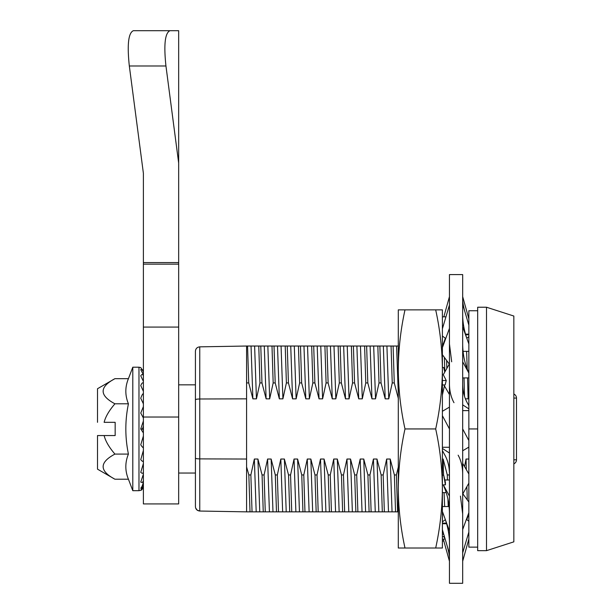 <?xml version="1.0" encoding="UTF-8"?>
<svg xmlns="http://www.w3.org/2000/svg" width="614" height="614" viewBox="0 0 614 614"><rect width="100%" height="100%" fill="white"/><g stroke="black" fill="none" stroke-linecap="round" stroke-linejoin="round"><path stroke-width="0.92" d="M449.448 363.795L443.293 374.709L446.248 380.534L445.15 384.94L442.395 384.94L442.395 411.296L449.448 407.105M449.448 428.94L442.395 415.663L442.395 447.268L449.448 447.268M449.448 474.192C449.425 466.939 447.913 460.6 444.904 455.174L442.395 450.553L442.395 506.535L449.08 506.535M449.448 531.033L442.395 511.431L442.395 523.727L446.631 523.727M398.425 398.847L394.272 382.936L392.239 382.936L388.754 398.847L386.912 346.027L398.294 346.027L398.294 331.921L398.294 367.356M442.395 360.157L442.395 367.456L443.692 367.456L444.789 372.061M398.294 548.018L398.294 369.405C398.44 349.381 400.673 329.534 404.994 309.87L398.294 309.87L398.294 369.405C398.44 389.414 400.673 409.262 404.994 428.94L435.687 428.94C440.008 409.285 442.241 389.437 442.395 369.405L442.395 309.87L435.687 309.87C440.008 329.549 442.249 349.397 442.395 369.405L442.395 548.018L398.294 548.018M466.793 338.253L468.858 336.633M468.858 334.76L465.673 334.76M468.858 318.866L462.68 296.639M468.858 334.154L465.504 334.154M468.858 325.174L462.68 304.222M442.395 335.988L445.718 338.56M468.858 351.354L463.048 351.354M468.858 344.001L462.68 326.848M442.395 354.7L449.287 364.079M468.858 377.909L462.68 377.909M468.858 373.074L462.68 361.792M462.68 383.689C462.703 390.941 464.222 397.281 467.223 402.707L468.858 405.7M443.907 384.94L449.448 394.549M468.858 410.62L462.68 410.62M468.858 408.886L462.68 404.833M462.68 428.94L468.858 440.56M468.858 447.107L462.68 450.776M462.68 463.332L468.858 474.023M468.858 483.149L462.68 494.093L462.68 474.192C462.657 466.939 461.137 460.6 458.136 455.174M462.841 493.809L468.858 502.045M449.448 479.979L444.843 479.979M468.858 512.644L462.68 529.552L462.68 513.987L460.446 496.097M466.417 519.321L468.858 521.248M468.858 532.054L462.68 552.869L462.68 543.52M468.858 539.015L462.68 561.242L462.68 559.239M446.455 523.128L442.395 523.128M442.395 521.9L445.342 519.636M468.858 513.88L466.793 519.636M442.395 325.666L443.323 325.666M442.548 511.853L442.395 523.466M442.395 328.812L449.448 305.012M445.419 484.845L443.692 475.152L445.411 482.366L445.419 484.845L443.293 484.845L445.28 489.926C448.043 497.386 449.433 505.399 449.448 513.987M444.214 535.892L443.692 536.636L444.966 538.432M442.395 316.839L445.941 316.839M442.395 380.534L446.248 380.534M443.692 475.152L442.395 475.152M442.395 492.628L446.186 492.628M445.15 539.077L443.293 539.077L449.448 561.242M443.692 536.636L442.395 536.636M442.395 541.041L443.838 541.041M442.395 534.195L443.715 534.195M404.994 309.87L435.687 309.87M404.994 548.018C400.673 528.347 398.44 508.499 398.294 488.483C398.44 468.474 400.673 448.627 404.994 428.94M435.687 428.94C440.008 448.596 442.241 468.444 442.395 488.483C442.249 508.492 440.008 528.339 435.687 548.018M449.448 553.659L442.395 529.713M449.448 496.097L443.293 484.845M449.448 453.055L442.395 448.427M449.448 328.337L442.395 347.654M449.448 296.639L443.838 316.839M445.342 338.253L442.548 346.027M449.448 583.3L449.448 274.588L462.68 274.588L462.68 583.3L449.448 583.3M385.193 398.847L381.041 382.936L379.015 382.936L375.522 398.847L373.68 346.027L383.351 346.027L385.193 398.847L388.754 398.847M371.961 398.847L367.809 382.936L365.783 382.936L362.291 398.847L360.456 346.027L370.119 346.027L371.961 398.847L375.522 398.847M358.729 398.847L354.577 382.936L352.551 382.936L349.067 398.847L347.225 346.027L356.887 346.027L358.729 398.847L362.291 398.847M345.498 398.847L341.346 382.936L339.319 382.936L335.835 398.847L333.993 346.027L343.656 346.027L345.498 398.847L349.067 398.847M332.266 398.847L328.114 382.936L326.088 382.936L322.603 398.847L320.761 346.027L330.432 346.027L332.266 398.847L335.835 398.847M319.042 398.847L314.89 382.936L312.856 382.936L309.372 398.847L307.53 346.027L317.2 346.027L319.042 398.847L322.603 398.847M305.81 398.847L301.658 382.936L299.624 382.936L296.14 398.847L294.298 346.027L303.968 346.027L305.81 398.847L309.372 398.847M292.579 398.847L288.426 382.936L286.393 382.936L282.908 398.847L281.066 346.027L290.737 346.027L292.579 398.847L296.14 398.847M279.347 398.847L275.195 382.936L273.169 382.936L269.676 398.847L267.842 346.027L277.505 346.027L279.347 398.847L282.908 398.847M266.115 398.847L261.963 382.936L259.937 382.936L256.445 398.847L254.61 346.027L264.273 346.027L266.115 398.847L269.676 398.847M246.582 398.847L246.582 459.034L199.757 458.888L199.757 511.04C197.102 510.725 195.659 509.259 195.421 506.627L195.421 399.783C195.659 399.307 197.102 399.046 199.757 398.993L246.582 398.847L246.582 346.027L251.042 346.027L252.884 398.847L256.445 398.847M252.884 398.847L248.731 382.936L246.705 382.936L246.582 383.42M257.918 459.034L262.071 474.944L264.097 474.944L267.581 459.034L269.423 511.853L259.753 511.853L257.918 459.034L254.349 459.034L250.865 474.944L248.839 474.944L246.582 466.893L246.582 459.034M271.142 459.034L275.295 474.944L277.328 474.944L280.813 459.034L282.655 511.853L272.984 511.853L271.142 459.034L267.581 459.034M284.374 459.034L288.526 474.944L290.56 474.944L294.045 459.034L295.887 511.853L286.216 511.853L284.374 459.034L280.813 459.034M297.606 459.034L301.758 474.944L303.792 474.944L307.276 459.034L309.118 511.853L299.448 511.853L297.606 459.034L294.045 459.034M310.837 459.034L314.99 474.944L317.016 474.944L320.508 459.034L322.35 511.853L312.679 511.853L310.837 459.034L307.276 459.034M324.069 459.034L328.221 474.944L330.248 474.944L333.74 459.034L335.574 511.853L325.911 511.853L324.069 459.034L320.508 459.034M337.301 459.034L341.453 474.944L343.479 474.944L346.964 459.034L348.806 511.853L339.143 511.853L337.301 459.034L333.74 459.034M350.533 459.034L354.685 474.944L356.711 474.944L360.195 459.034L362.037 511.853L352.367 511.853L350.533 459.034L346.964 459.034M363.764 459.034L367.916 474.944L369.943 474.944L373.427 459.034L375.269 511.853L365.599 511.853L363.764 459.034L360.195 459.034M376.988 459.034L381.14 474.944L383.174 474.944L386.659 459.034L388.501 511.853L378.83 511.853L376.988 459.034L373.427 459.034M398.294 511.853L392.062 511.853L390.22 459.034L386.659 459.034M390.22 459.034L394.372 474.944L396.406 474.944L398.294 467.093M443.561 475.152L443.147 459.034L442.395 459.034M443.147 459.034L447.299 474.944L449.325 474.944L449.448 474.469M464.552 466.617L466.041 459.034L466.325 469.695M468.858 459.034L466.041 459.034M468.858 395.017L468.137 398.847L467.546 377.909M465.404 398.847L468.137 398.847M444.436 385.83L442.395 395.017M254.61 346.027L251.042 346.027M267.842 346.027L264.273 346.027M281.066 346.027L277.505 346.027M294.298 346.027L290.737 346.027M307.53 346.027L303.968 346.027M320.761 346.027L317.2 346.027M333.993 346.027L330.432 346.027M347.225 346.027L343.656 346.027M360.456 346.027L356.887 346.027M373.68 346.027L370.119 346.027M386.912 346.027L383.351 346.027M442.395 346.027L442.986 346.027M396.406 474.944L397.58 511.853M388.501 511.853L392.062 511.853M375.269 511.853L378.83 511.853M362.037 511.853L365.599 511.853M348.806 511.853L352.367 511.853M335.574 511.853L339.143 511.853M322.35 511.853L325.911 511.853M309.118 511.853L312.679 511.853M295.887 511.853L299.448 511.853M282.655 511.853L286.216 511.853M269.423 511.853L272.984 511.853M254.349 459.034L256.192 511.853L259.753 511.853M256.192 511.853L246.582 511.853L246.582 466.893L246.582 494.853M468.858 428.94L468.858 546.836L468.858 311.045L468.858 428.94L477.677 428.94M486.495 307.223L477.677 307.223L477.677 550.666L486.495 550.666L486.495 307.223L513.841 316.041L513.841 541.847L486.495 550.666M513.841 398.072L516.489 398.072L516.489 459.817A4.413 4.413 0 0 1 513.841 463.854M516.489 398.072A4.413 4.413 0 0 0 513.841 394.027M195.421 399.783L195.421 351.254C195.659 348.629 197.102 347.156 199.757 346.849L199.757 458.888C197.102 458.842 195.659 458.574 195.421 458.105M195.421 351.254C195.659 348.629 197.102 347.156 199.757 346.849L246.582 346.027M246.582 511.853L199.757 511.04L197.201 510.165L195.628 507.97M246.582 378.5A94.871 2.072 89.1 0 1 246.705 382.936M467.254 369.006L466.602 351.354M464.038 377.909L464.506 396.322M446.601 360.295L446.839 368.415M444.843 371.954L444.382 357.294M396.583 346.027L398.294 393.843M393.098 346.027L394.272 382.936M392.239 382.936L391.064 346.027M379.866 346.027L381.041 382.936M379.015 382.936L377.833 346.027M366.635 346.027L367.809 382.936M365.783 382.936L364.609 346.027M353.403 346.027L354.577 382.936M352.551 382.936L351.377 346.027M340.171 346.027L341.346 382.936M339.319 382.936L338.145 346.027M326.94 346.027L328.114 382.936M326.088 382.936L324.913 346.027M313.708 346.027L314.89 382.936M312.856 382.936L311.682 346.027M300.484 346.027L301.658 382.936M299.624 382.936L298.45 346.027M287.252 346.027L288.426 382.936M286.393 382.936L285.218 346.027M274.021 346.027L275.195 382.936M273.169 382.936L271.994 346.027M260.789 346.027L261.963 382.936M259.937 382.936L258.763 346.027M247.557 346.027L248.731 382.936M248.839 474.944L250.013 511.853M250.865 474.944L252.039 511.853M263.245 511.853L262.071 474.944M264.097 474.944L265.271 511.853M276.477 511.853L275.295 474.944M277.328 474.944L278.503 511.853M289.701 511.853L288.526 474.944M290.56 474.944L291.734 511.853M302.932 511.853L301.758 474.944M303.792 474.944L304.966 511.853M316.164 511.853L314.99 474.944M317.016 474.944L318.198 511.853M329.396 511.853L328.221 474.944M330.248 474.944L331.422 511.853M342.627 511.853L341.453 474.944M343.479 474.944L344.654 511.853M355.859 511.853L354.685 474.944M356.711 474.944L357.885 511.853M369.091 511.853L367.916 474.944M369.943 474.944L371.117 511.853M382.315 511.853L381.14 474.944M383.174 474.944L384.349 511.853M395.546 511.853L394.372 474.944M444.674 506.535L444.06 492.628M448.228 506.535L447.944 499.174M447.414 479.979L447.299 474.944M449.325 474.944L449.448 479.38M463.109 493.334L463.14 494.232M466.855 486.695L467.308 500.011M133.368 30.7L169.994 30.7L133.368 30.7C128.395 32.834 127.044 44.592 129.324 65.982L143.384 173.248L143.384 503.917L178.666 503.917L178.666 163.009L165.949 65.982C163.669 44.592 165.02 32.834 169.994 30.7L178.666 30.7L178.666 163.009M178.666 327.07L143.384 327.07M143.384 417.996L140.752 413.061L143.384 406.598M143.384 403.805L140.752 398.263C141.872 395.109 142.747 393.589 143.384 393.697M143.384 391.325L140.752 385.554C141.872 383.013 142.747 382.223 143.384 383.197M143.384 381.409L140.752 375.799C141.872 374.041 142.747 374.041 143.384 375.806M143.384 374.732L140.752 369.666C141.872 368.807 142.747 369.597 143.384 372.046M143.384 486.134L140.752 490.31C141.872 490.21 142.747 488.683 143.384 485.728M143.384 485.221C142.985 487.401 142.11 488.399 140.752 488.214C141.872 487.163 142.747 485.006 143.384 481.744M143.384 480.47C142.985 482.305 142.11 482.842 140.752 482.09L143.384 474.161M143.384 472.212C142.985 473.578 142.11 473.617 140.752 472.335L143.384 463.501M143.384 460.999C142.985 461.805 142.11 461.344 140.752 459.625L143.384 450.476M143.384 447.606C142.985 447.79 142.11 446.862 140.752 444.828L143.384 435.994M143.384 371.746L140.752 367.579L138.971 367.203L138.971 490.686L132.793 490.686L132.793 367.203L138.971 367.203M142.993 437.391L143.384 438.012M143.384 432.939L140.752 428.94L143.384 421.027M143.384 426.001L142.502 428.94L143.384 430.414M140.752 428.94L142.502 428.94M97.511 422.325L97.511 388.723L114.933 378.669C99.215 387.043 99.215 395.424 114.933 403.805C109.085 410.605 105.485 416.776 104.127 422.325L115.156 422.325L115.156 435.556L97.511 435.556L104.127 435.556L97.511 435.556L97.511 469.165L114.933 479.219C99.215 470.838 99.215 462.457 114.933 454.084C109.085 447.284 105.485 441.105 104.127 435.556M115.156 422.325L105.454 422.325L115.156 422.325L115.156 435.556L105.454 435.556L115.156 435.556M114.933 479.219L128.426 479.219C124.972 470.838 124.972 462.457 128.426 454.084C124.972 437.321 124.972 420.567 128.426 403.805C124.972 395.424 124.972 387.043 128.426 378.669L132.793 367.203M128.426 454.084L114.933 454.084M128.426 403.805L114.933 403.805M114.933 378.669L128.426 378.669M516.489 459.817L513.841 459.817M143.384 262.585L178.666 262.585M165.949 65.982L129.324 65.982M178.666 264.15L143.384 264.15M178.666 417.029L143.384 417.029M464.737 311.198C463.232 305.588 462.549 301.405 462.68 298.65M467.139 339.227C464.123 330.647 462.634 322.358 462.68 314.36M462.68 343.894C462.733 354.462 464.79 364.087 468.858 372.775M447.391 546.683C448.895 552.301 449.586 556.484 449.448 559.239M444.996 518.661C448.013 527.242 449.494 535.531 449.448 543.52M453.992 402.707C450.991 397.281 449.479 390.941 449.448 383.689M451.681 361.792L449.448 343.894M477.677 547.135L468.858 547.135M477.677 310.745L468.858 310.745M195.421 384.84L178.666 384.84M195.421 473.041L178.666 473.041M140.752 490.31L138.971 490.686M128.426 479.219L132.793 490.686"/></g></svg>
